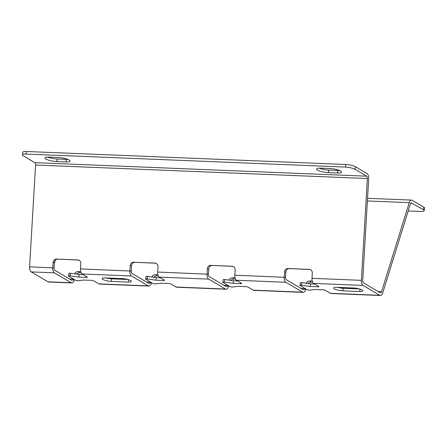 <?xml version="1.0" encoding="UTF-8"?>
<svg xmlns="http://www.w3.org/2000/svg" width="447" height="447" viewBox="0 0 447 447"><rect width="100%" height="100%" fill="white"/><g stroke="black" fill="none" stroke-linecap="round" stroke-linejoin="round"><path stroke-width="0.67" d="M130.647 280.56A6.241 1.402 -170 0 0 122.294 278.598L105.319 277.905A6.241 1.402 -170 0 0 102.117 278.565A6.241 1.402 -170 0 0 105.023 280.319A6.241 1.402 -170 0 0 111.214 281.392L128.188 282.085A6.241 1.402 -170 0 0 131.39 281.426A6.241 1.402 -170 0 0 130.647 280.56M362.131 289.986A6.241 1.402 -170 0 0 353.784 288.024L336.809 287.332A6.241 1.402 -170 0 0 333.607 287.991A6.241 1.402 -170 0 0 336.513 289.745A6.241 1.402 -170 0 0 342.704 290.818L359.679 291.511A6.241 1.402 -170 0 0 362.88 290.852A6.241 1.402 -170 0 0 362.131 289.986M317.549 170.106A8.029 1.805 10 0 1 316.588 169A8.029 1.805 10 0 1 320.7 168.15L329.964 168.525A8.029 1.805 10 0 1 337.926 169.91A8.029 1.805 10 0 1 341.659 172.162A8.029 1.805 10 0 1 337.546 173.011L328.282 172.631A8.029 1.805 10 0 1 317.549 170.106M49.092 157.087A8.029 1.805 -170 0 0 44.974 157.936A8.029 1.805 -170 0 0 45.935 159.048A8.029 1.805 -170 0 0 56.668 161.568L65.932 161.948A8.029 1.805 -170 0 0 70.045 161.099A8.029 1.805 -170 0 0 66.312 158.847A8.029 1.805 -170 0 0 58.35 157.461L49.092 157.087M367.551 198.312L411.553 200.1A4.995 2.498 92.3 0 1 412.195 200.301L423.795 207.162A7.135 1.604 10 0 1 424.65 208.151L424.197 210.716A7.135 1.604 -170 0 0 423.343 209.727L423.795 207.162M424.197 210.716A7.135 1.604 -170 0 1 420.538 211.47L408.189 210.967M411.139 202.843L423.343 209.727M26.462 151.494L26.01 154.059A7.135 1.604 -170 0 0 22.35 154.813L22.803 152.243A7.135 1.604 10 0 1 26.462 151.494L345.917 164.502A7.135 1.604 10 0 1 355.46 166.748L367.06 173.609A4.995 2.498 92.3 0 1 368.702 178.683L362.718 280.498A2.319 1.162 92.3 0 0 363.484 282.85L380.207 292.74A2.319 1.162 92.3 0 0 380.503 292.835A2.319 1.162 92.3 0 0 381.576 291.651L378.117 291.511M67.838 159.389A8.029 1.805 10 0 1 66.385 159.378L57.121 159.003A8.029 1.805 10 0 1 47.633 157.081M319.247 168.145A8.029 1.805 -170 0 0 328.735 170.067L337.999 170.441A8.029 1.805 -170 0 0 339.452 170.447M26.01 154.059L345.464 167.072L345.917 164.502M22.35 154.813A7.135 1.604 -170 0 0 23.205 155.802L34.805 162.663A2.319 1.162 -87.7 0 1 35.57 165.016L29.586 266.831A4.995 2.498 -87.7 0 0 31.229 271.905L47.952 281.794L71.101 282.739A4.995 2.498 92.3 0 0 71.743 282.94A4.995 2.498 92.3 0 0 74.057 280.386L72.928 279.079L69.469 278.939M355.46 166.748L355.007 169.312L366.607 176.174L34.805 162.663M355.007 169.312A7.135 1.604 -170 0 0 345.464 167.072M225.428 289.025A4.995 2.498 92.3 0 0 226.07 289.22L176.688 287.214A4.995 2.498 -87.7 0 1 176.045 287.013L225.428 289.025L208.704 279.135A4.995 2.498 92.3 0 1 207.062 274.061L207.369 268.798A3.57 3.084 96.4 0 1 210.666 265.362L232.272 266.244A3.57 3.084 96.4 0 1 232.462 266.256A3.57 3.084 96.4 0 1 235.15 269.927L234.837 275.19A4.995 2.498 -87.7 0 0 236.485 280.263L241.475 283.219A1.782 0.402 -170 0 1 241.687 283.465A1.782 0.402 -170 0 1 240.777 283.655L240.911 282.884M302.591 292.17A4.995 2.498 92.3 0 0 303.234 292.366L253.851 290.354A4.995 2.498 -87.7 0 1 253.209 290.159L302.591 292.17L285.868 282.275A4.995 2.498 92.3 0 1 284.225 277.201L284.532 271.938A3.57 3.084 96.4 0 1 287.829 268.507L309.436 269.385A3.57 3.084 96.4 0 1 309.626 269.401A3.57 3.084 96.4 0 1 312.313 273.072L312 278.336A4.995 2.498 -87.7 0 0 313.649 283.409L318.638 286.359A1.782 0.402 -170 0 1 318.851 286.611A1.782 0.402 -170 0 1 317.94 286.795L310.224 286.482L301.479 285.236A1.782 0.402 10 0 0 299.903 285.359A1.782 0.402 10 0 0 300.121 285.605L306.86 289.595A1.782 0.402 10 0 0 309.771 290.142L315.275 289.472L322.991 289.785A1.782 0.402 -170 0 1 325.377 290.349L330.372 293.299L379.754 295.311L363.031 285.421L313.649 283.409M363.031 285.421A4.995 2.498 92.3 0 1 361.388 280.347L367.373 178.532A2.319 1.162 92.3 0 0 366.607 176.174M71.101 282.739L54.378 272.849A4.995 2.498 92.3 0 1 52.735 267.775L53.042 262.512A3.57 3.084 96.4 0 1 56.339 259.076L77.946 259.958A3.57 3.084 96.4 0 1 78.136 259.97A3.57 3.084 96.4 0 1 80.823 263.641L80.516 268.904A4.995 2.498 -87.7 0 0 82.159 273.983L87.148 276.933A1.782 0.402 -170 0 1 87.366 277.179A1.782 0.402 -170 0 1 86.45 277.369L78.733 277.056L69.989 275.805A1.782 0.402 10 0 0 68.419 275.933A1.782 0.402 10 0 0 68.631 276.179L75.37 280.163A1.782 0.402 10 0 0 78.286 280.71L83.785 280.046L91.501 280.358A1.782 0.402 -170 0 1 93.887 280.917L98.882 283.873L148.264 285.884A4.995 2.498 92.3 0 0 148.907 286.08A4.995 2.498 92.3 0 0 151.22 283.527L150.091 282.219L146.633 282.079M148.264 285.884L131.541 275.995A4.995 2.498 92.3 0 1 129.898 270.916L130.206 265.652A3.57 3.084 96.4 0 1 133.502 262.221L155.109 263.099A3.57 3.084 96.4 0 1 155.299 263.115A3.57 3.084 96.4 0 1 157.987 266.786L157.679 272.05A4.995 2.498 -87.7 0 0 159.322 277.123L164.312 280.073A1.782 0.402 -170 0 1 164.524 280.325A1.782 0.402 -170 0 1 163.613 280.509L163.747 279.744M210.666 265.362L232.976 266.367M212.001 265.512A3.57 3.084 -83.6 0 0 208.704 268.949L207.369 268.798M157.679 272.05L208.397 274.212L208.704 268.949M133.502 262.221L155.813 263.227M134.838 262.372A3.57 3.084 -83.6 0 0 131.541 265.803L130.206 265.652M80.516 268.904L131.234 271.066L131.541 265.803M56.339 259.076L78.65 260.081M57.674 259.226A3.57 3.084 -83.6 0 0 54.378 262.663L53.042 262.512M29.586 266.831L54.07 267.926L54.378 262.663M287.829 268.507L310.14 269.513M289.164 268.658A3.57 3.084 -83.6 0 0 285.868 272.089L284.532 271.938M234.837 275.19L285.555 277.352L285.868 272.089M235.524 279.151L233.865 279.084A3.57 2.727 -40.9 0 0 230.842 280.392M228.646 285.829L228.383 286.667L227.255 285.365L223.796 285.225M158.361 276.006L156.701 275.939A3.57 2.727 -40.9 0 0 153.679 277.246M151.483 282.683L151.22 283.527M81.198 272.866L79.538 272.799A3.57 2.727 -40.9 0 0 76.515 274.106M74.319 279.543L74.057 280.386M411.743 202.865A2.319 1.162 92.3 0 0 411.441 202.776A2.319 1.162 92.3 0 0 410.368 203.961L382.71 292.953A4.995 2.498 92.3 0 1 380.397 295.506L331.015 293.495A4.995 2.498 -87.7 0 1 330.372 293.299M312.688 282.292L311.028 282.225A3.57 2.727 -40.9 0 0 308.005 283.532M305.804 288.969L305.547 289.812L304.418 288.505L300.96 288.365M227.344 285.063L227.255 285.365A2.319 1.162 92.3 0 1 226.182 286.549A2.319 1.162 92.3 0 1 225.88 286.46L209.157 276.564A2.319 1.162 92.3 0 1 208.397 274.212M228.948 280.118A3.57 2.727 139.1 0 1 232.736 277.777L233.865 279.084M235.061 277.872L232.736 277.777M304.508 288.203L304.418 288.505A2.319 1.162 92.3 0 1 303.34 289.69A2.319 1.162 92.3 0 1 303.044 289.6L286.32 279.71A2.319 1.162 92.3 0 1 285.555 277.352M306.111 283.264A3.57 2.727 139.1 0 1 309.9 280.923L311.028 282.225M312.224 281.012L309.9 280.923M411.553 200.1A4.995 2.498 92.3 0 0 409.24 202.653L381.576 291.651M54.327 263.495L55.322 260.299M73.023 278.777L72.928 279.079A2.319 1.162 92.3 0 1 71.855 280.263A2.319 1.162 92.3 0 1 71.554 280.174L54.83 270.279A2.319 1.162 92.3 0 1 54.07 267.926M74.627 273.838A3.57 2.727 139.1 0 1 78.409 271.491L79.538 272.799M80.734 271.586L78.409 271.491M150.186 281.917L150.091 282.219A2.319 1.162 92.3 0 1 149.019 283.409A2.319 1.162 92.3 0 1 148.717 283.314L131.994 273.424A2.319 1.162 92.3 0 1 131.234 271.066M151.79 276.978A3.57 2.727 139.1 0 1 155.573 274.637L156.701 275.939M157.897 274.732L155.573 274.637M253.209 290.159L248.214 287.203A1.782 0.402 -170 0 0 245.828 286.644L238.111 286.331L232.608 286.996A1.782 0.402 10 0 1 229.697 286.449L222.958 282.465A1.782 0.402 10 0 1 222.746 282.219L223.198 279.649A1.782 0.402 10 0 1 224.768 279.526L233.513 280.772L237.62 280.94M176.045 287.013L171.05 284.063A1.782 0.402 -170 0 0 168.664 283.499L160.948 283.186L155.45 283.856A1.782 0.402 10 0 1 152.533 283.309L145.795 279.319A1.782 0.402 10 0 1 145.582 279.073L146.035 276.509A1.782 0.402 10 0 1 147.605 276.38L156.349 277.632L160.456 277.794M106.118 277.939A6.241 1.402 -170 0 0 111.666 278.822L127.842 279.481M68.419 275.933L68.872 273.363A1.782 0.402 10 0 1 70.442 273.24L79.186 274.486L83.298 274.654M337.608 287.365A6.241 1.402 -170 0 0 343.156 288.254L359.332 288.913M299.903 285.359L300.356 282.795A1.782 0.402 10 0 1 301.932 282.666L310.676 283.912L314.783 284.08M222.746 282.219A1.782 0.402 10 0 1 224.316 282.091L233.06 283.342L240.777 283.655M145.582 279.073A1.782 0.402 10 0 1 147.152 278.95L155.897 280.196L163.613 280.509M226.07 289.22A4.995 2.498 92.3 0 0 228.383 286.667M303.234 292.366A4.995 2.498 92.3 0 0 305.547 289.812M148.907 286.08L99.525 284.068A4.995 2.498 -87.7 0 1 98.882 283.873M379.754 295.311A4.995 2.498 92.3 0 0 380.397 295.506M71.743 282.94L48.594 281.996A4.995 2.498 -87.7 0 1 47.952 281.794M79.186 274.486L78.733 277.056M310.676 283.912L310.224 286.482M155.897 280.196L156.349 277.632M233.06 283.342L233.513 280.772M361.388 280.347L312 278.336M35.57 165.016L367.373 178.532M409.24 202.653L367.395 200.949M285.868 282.275L236.485 280.263M208.704 279.135L159.322 277.123M131.541 275.995L82.159 273.983M54.378 272.849L31.229 271.905M78.326 260.003L77.946 259.958M86.584 276.598L86.45 277.369M70.442 273.24L69.989 275.805M309.816 269.429L309.436 269.385M318.074 286.03L317.94 286.795M301.932 282.666L301.479 285.236M147.152 278.95L147.605 276.38M155.489 263.143L155.109 263.099M224.316 282.091L224.768 279.526M232.652 266.283L232.272 266.244M56.668 161.568L57.121 159.003M65.932 161.948L66.385 159.378M337.546 173.011L337.999 170.441M328.282 172.631L328.735 170.067M360.098 289.136L359.679 291.511M343.156 288.254L342.704 290.818M128.607 279.71L128.188 282.085M111.666 278.822L111.214 281.392"/></g></svg>

